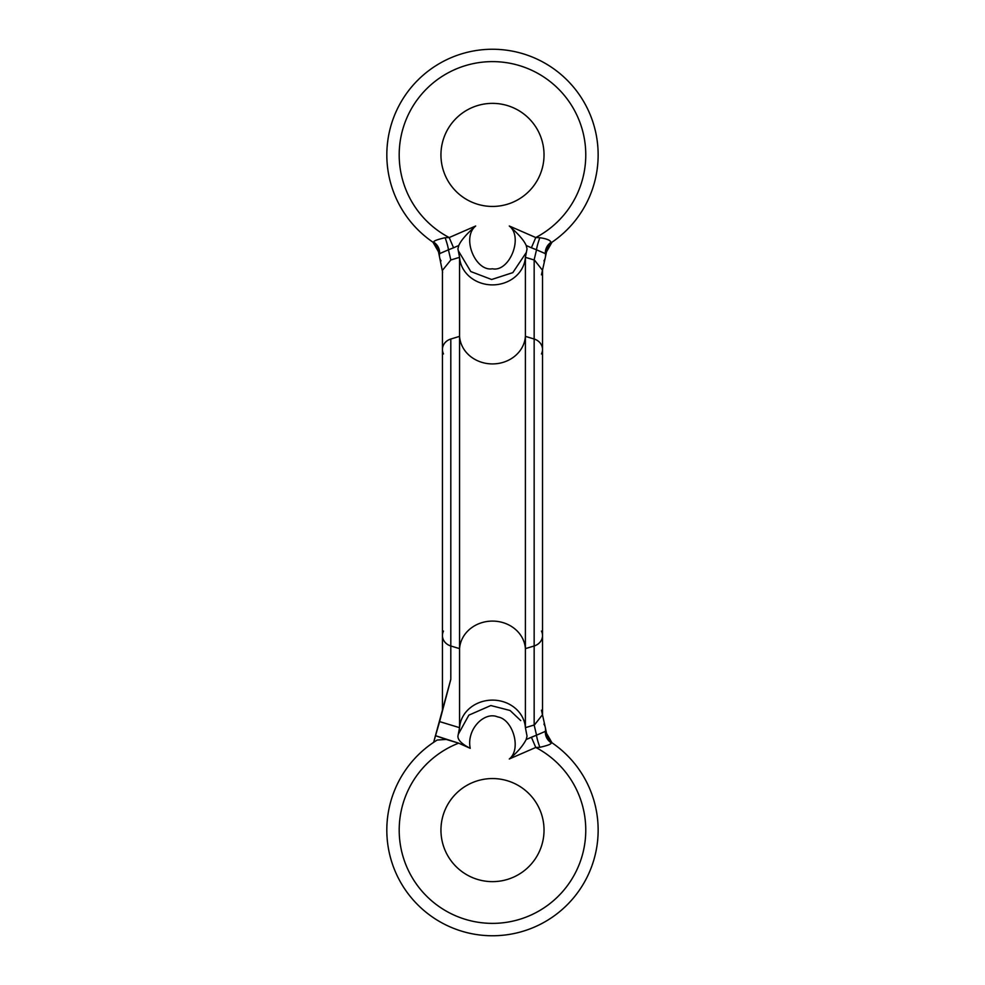 <?xml version="1.0" encoding="UTF-8"?>
<svg xmlns="http://www.w3.org/2000/svg" width="985" height="985" viewBox="0 0 985 985"><rect width="100%" height="100%" fill="white"/><g stroke="black" fill="none" stroke-linecap="round" stroke-linejoin="round"><path stroke-width="1.48" d="M437.229 740.03A105.654 105.654 0 0 0 411.201 897.606A105.654 105.654 0 0 0 570.869 900.943A105.654 105.654 0 0 0 551.452 742.419L546.847 734.982L545.345 727.595A12.374 11.118 168.6 0 1 545.382 731.362A12.374 11.918 -141.6 0 0 550.923 742.604L551.452 742.419A105.654 105.654 0 0 1 570.869 900.943A105.654 105.654 0 0 1 411.201 897.606A105.654 105.654 0 0 1 437.229 740.03L446.217 739.439L458.653 743.158A93.292 93.292 0 0 0 416.027 883.545A93.292 93.292 0 0 0 562.521 891.708A93.292 93.292 0 0 0 535.766 747.455L509.294 758.992C521.841 749.019 512.668 719.05 497.757 716.957C484.719 711.047 466.287 728.999 470.214 748.317L458.653 743.158L470.214 748.317C461.842 744.069 457.742 740.006 457.926 736.115L459.564 727.681L439.618 721.599L435.542 735.709L458.653 743.158A93.292 93.292 0 0 0 416.027 883.545A93.292 93.292 0 0 0 562.521 891.708A93.292 93.292 0 0 0 535.766 747.455L509.294 758.992C517.088 752.663 522.727 746.162 526.199 739.489L531.395 737.223L535.766 747.455L539.854 747.283C548.386 745.399 552.08 743.835 550.923 742.604C552.08 743.835 548.386 745.399 539.854 747.283L535.766 747.455L531.395 737.223L536.542 735.179L534.153 725.009L525.399 727.681L527.037 736.115L526.199 739.489L536.542 735.179A12.374 1.613 -109.4 0 0 539.854 747.283A12.374 1.613 70.6 0 1 536.542 735.179L545.382 731.362A12.374 11.118 -11.4 0 0 545.37 727.755M541.454 631.065A12.374 11.02 0 0 1 542.526 635.547A12.374 11.02 180 0 1 534.153 645.975A12.374 11.02 0 0 0 542.526 635.547L542.526 714.654L534.165 725.317L534.153 339.025L525.399 336.365L525.399 257.331A32.985 29.39 0 0 1 525.116 259.745A32.985 29.39 0 0 1 517.039 275.111A32.985 29.39 0 0 1 502.288 283.557A32.985 29.39 0 0 1 482.81 283.594A32.985 29.39 0 0 1 467.924 275.111A32.985 29.39 0 0 1 459.847 259.745A32.985 29.39 0 0 1 459.564 257.331L457.926 248.885L458.776 245.511L457.926 248.885L459.564 257.331L450.834 259.978L442.437 270.358L450.834 259.978L448.421 249.821L439.581 253.637L432.957 242.199L438.116 250.018L439.618 257.417A12.374 11.118 -11.4 0 1 439.581 253.637A12.374 11.918 38.4 0 0 434.04 242.396L433.511 242.581A105.654 105.654 0 0 1 413.121 85.166A105.654 105.654 0 0 1 571.854 85.166A105.654 105.654 0 0 1 551.452 242.581L550.923 242.396A12.374 11.918 -38.4 0 0 545.382 253.637L536.542 249.821A12.374 1.613 109.4 0 1 539.854 237.717C546.934 238.776 550.615 240.328 550.923 242.396C550.615 240.328 546.934 238.776 539.854 237.717L535.766 237.545A93.292 93.292 0 0 0 564.762 95.927A93.292 93.292 0 0 0 420.201 95.927A93.292 93.292 0 0 0 449.197 237.545L445.109 237.717C436.355 239.749 432.674 241.313 434.04 242.396C432.674 241.313 436.355 239.749 445.109 237.717L449.197 237.545A93.292 93.292 0 0 1 420.201 95.927A93.292 93.292 0 0 1 564.762 95.927A93.292 93.292 0 0 1 535.766 237.545L539.854 237.717A12.374 1.613 -70.6 0 0 536.542 249.821L531.395 247.777L535.766 237.545L531.395 247.777L536.542 249.821L534.165 259.683L542.526 270.346L542.526 349.453A12.374 11.02 180 0 0 534.153 339.025A12.374 11.02 0 0 1 542.526 349.453A12.374 11.02 180 0 1 541.454 353.935M545.37 257.245A12.374 11.118 -168.6 0 0 545.382 253.637A12.374 11.118 11.4 0 1 545.345 257.417L546.847 250.018L552.019 242.199L546.035 252.665A12.374 12.3 56.1 0 1 551.452 242.581A105.654 105.654 0 0 0 571.854 85.166A105.654 105.654 0 0 0 413.121 85.166A105.654 105.654 0 0 0 433.511 242.581A12.374 12.3 -56.1 0 1 438.928 252.665L438.116 250.018M492.488 881.637A51.54 51.54 0 0 0 544.028 830.096A51.54 51.54 0 0 0 492.488 778.556A51.54 51.54 0 0 0 440.948 830.096A51.54 51.54 0 0 0 492.488 881.637A51.54 51.54 0 0 1 440.948 830.096A51.54 51.54 0 0 1 492.488 778.556A51.54 51.54 0 0 1 544.028 830.096A51.54 51.54 0 0 1 492.488 881.637M525.165 725.576L525.116 725.255A32.985 29.39 0 0 1 525.399 727.681L527.037 736.115L526.199 739.489C522.727 746.162 517.088 752.663 509.294 758.992C521.841 749.019 512.668 719.05 497.757 716.957C484.719 711.047 466.287 728.999 470.214 748.317C461.842 744.069 457.742 740.006 457.926 736.115L459.564 727.681A32.985 29.39 180 0 1 467.924 709.889A32.985 29.39 180 0 1 482.81 701.418A32.985 29.39 180 0 1 502.288 701.443A32.985 29.39 180 0 1 517.039 709.889A32.985 29.39 180 0 1 525.399 727.681L534.153 725.009L534.153 645.975L525.399 648.635L525.399 336.365L534.153 339.025L534.165 259.683L534.153 645.975L525.399 648.635L525.399 727.681L525.399 648.635A32.985 29.39 0 0 0 492.488 621.092A32.985 29.39 0 0 0 459.564 648.635L459.564 727.681L459.564 648.635L450.81 645.975L450.81 679.354L439.618 721.599L459.564 727.681A32.985 29.39 0 0 1 459.847 725.255L459.798 725.576M458.271 734.317L468.848 715.159L490.813 705.531L510.082 710.493L520.733 720.589L510.082 710.493L490.813 705.531L468.848 715.159L458.271 734.317M536.542 735.179L545.382 731.362L551.969 742.764M541.454 710.173L545.345 727.595A12.374 11.118 168.6 0 0 543.917 724.098M525.399 257.331L534.153 259.991L525.399 257.331L527.037 248.885L526.199 245.511L531.395 247.777L526.199 245.511C524.094 240.512 518.455 233.999 509.282 225.996L535.766 237.545L509.282 225.996C523.774 237.237 509.27 272.426 492.401 268.782C475.496 271.811 461.202 237.754 475.681 226.008L449.197 237.545L453.568 247.777L458.776 245.511C460.881 240.512 466.508 234.011 475.681 226.008C461.202 237.754 475.496 271.811 492.401 268.782C509.27 272.426 523.774 237.237 509.282 225.996C518.455 233.999 524.094 240.512 526.199 245.511L527.037 248.885L525.399 257.331A32.985 29.39 0 0 1 517.039 275.111A32.985 29.39 0 0 1 502.288 283.557A32.985 29.39 0 0 1 482.81 283.594A32.985 29.39 0 0 1 467.924 275.111A32.985 29.39 0 0 1 459.564 257.331L459.564 336.365A32.985 29.39 180 0 0 492.488 363.921A32.985 29.39 180 0 0 525.399 336.365L525.399 257.331M525.116 725.255A32.985 29.39 0 0 0 517.039 709.889A32.985 29.39 0 0 0 502.288 701.443A32.985 29.39 0 0 0 482.81 701.418A32.985 29.39 0 0 0 467.924 709.889A32.985 29.39 0 0 0 459.847 725.255M446.217 739.439L435.542 735.709L433.634 742.345L450.81 679.354L436.49 732.421M443.509 631.065A12.374 11.02 0 0 0 442.437 635.547A12.374 11.02 0 0 0 450.81 645.975L450.81 679.354L442.905 708.08M439.593 257.245A12.374 11.118 168.6 0 1 439.581 253.637L438.928 252.665A12.374 12.3 123.9 0 0 433.511 242.581L434.04 242.396A12.374 11.918 -141.6 0 1 439.581 253.637L448.421 249.821A12.374 1.613 70.6 0 0 445.109 237.717A12.374 1.613 -109.4 0 1 448.421 249.821L453.568 247.777L448.421 249.821L450.834 259.978L459.564 257.331L459.564 336.365L450.81 339.025L459.564 336.365L459.564 648.635A32.985 29.39 180 0 1 492.488 621.092A32.985 29.39 180 0 1 525.399 648.635L525.399 336.365A32.985 29.39 0 0 1 492.488 363.921A32.985 29.39 0 0 1 459.564 336.365L459.564 648.635L450.81 645.975L450.81 339.025A12.374 11.02 180 0 0 442.437 349.453A12.374 11.02 0 0 1 450.81 339.025L450.81 645.975A12.374 11.02 180 0 1 442.437 635.547L442.437 710.899M442.437 270.346L442.437 349.453A12.374 11.02 180 0 0 443.509 353.935M543.917 260.902A12.374 11.118 11.4 0 0 545.345 257.417L541.454 274.827M546.847 250.018L545.382 253.637L536.542 249.821M492.488 206.444A51.54 51.54 0 0 0 544.028 154.904A51.54 51.54 0 0 0 492.488 103.363A51.54 51.54 0 0 0 440.948 154.904A51.54 51.54 0 0 0 492.488 206.444A51.54 51.54 0 0 0 544.028 154.904A51.54 51.54 0 0 0 492.488 103.363A51.54 51.54 0 0 0 440.948 154.904A51.54 51.54 0 0 0 492.488 206.444M453.568 247.777L449.197 237.545L475.681 226.008C466.508 234.011 460.881 240.512 458.776 245.511L453.568 247.777M441.046 260.902A12.374 11.118 -11.4 0 1 439.618 257.417L442.634 272.291M546.035 252.665L545.382 253.637A12.374 11.918 141.6 0 1 550.923 242.396L551.452 242.581A12.374 12.3 -123.9 0 0 546.035 252.665M458.284 250.707L470.781 271.552L491.638 279.506L512.816 272.636L526.224 252.579M551.452 742.419A12.374 12.3 123.9 0 1 546.035 732.335A12.374 12.3 -56.1 0 0 551.452 742.419L550.923 742.604A12.374 11.918 38.4 0 1 545.382 731.362L546.847 734.982M542.526 635.547L542.526 349.453M442.437 349.453L442.437 635.547"/></g></svg>
